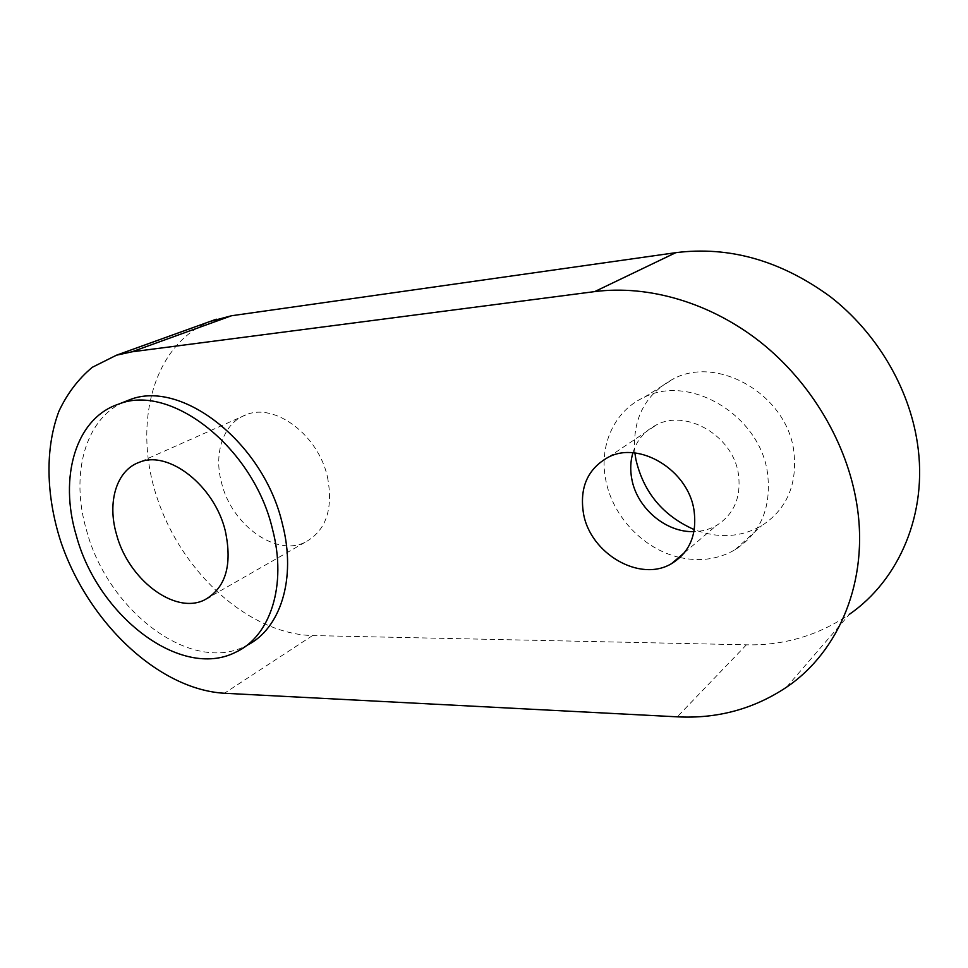 <?xml version="1.0" encoding="UTF-8"?>
<svg xmlns="http://www.w3.org/2000/svg" width="968" height="968" viewBox="0 0 968 968"><rect width="100%" height="100%" fill="white"/><g stroke="black" fill="none" stroke-linecap="round" stroke-linejoin="round"><path stroke-width="0.73" stroke-dasharray="4.84 3.63" d="M632.903 452.806C636.896 440.065 644.749 430.748 656.485 424.867C686.433 408.774 732.933 435.818 738.39 473.896C741.415 497.213 734.046 514.444 716.296 525.6C709.496 529.411 702.066 531.408 693.983 531.614M634.887 452.988C632.165 418.733 645.232 393.903 674.091 378.488C718.353 355.486 786.282 394.714 793.736 450.483C797.753 484.097 787.032 509.216 761.55 525.806C740.677 537.409 718.268 538.692 694.322 529.653M679.016 557.302C643.418 549.11 612.647 516.392 605.835 480.297C598.635 445.897 614.063 410.747 644.313 397.255C689.446 373.854 759.432 414.873 767.43 472.505C771.762 507.232 760.921 533.005 734.906 549.848C718.208 559.322 699.9 561.876 679.96 557.52M327.426 476.813C333.561 508.974 326.095 530.815 305.017 542.322C275.517 556.939 231.521 524.668 221.539 482.802C213.347 452.903 223.523 422.847 245.969 414.836C274.646 402.47 318.182 434.801 327.426 476.813M123.408 402.24C84.397 419.555 70.301 475.772 86.6 530.573C107.726 610.469 190.551 674.2 245.291 646.176L246.537 645.559M786.464 687.244L849.493 614.244C818.541 635.407 784.177 645.608 746.413 644.821L312.543 635.565C249.248 633.919 182.952 573.818 157.796 499.863C132.192 426.114 151.94 345.382 209.862 321.533M746.413 644.821L677.261 716.828M312.543 635.565L224.419 693.257M684.461 552.668L716.296 525.6M734.906 549.848L761.55 525.806M305.017 542.322L210.189 596.663M235.66 652.226L245.291 646.176M245.969 414.836L139.271 462.305M644.313 397.255L674.091 378.488M608.376 457.186L656.485 424.867"/><path stroke-width="1.45" d="M693.983 531.614C665.803 532.727 636.908 507.958 631.801 479.039C630.071 469.928 630.434 461.179 632.903 452.806M693.935 509.797C697.323 534.3 689.869 552.244 671.562 563.63C639.884 582.784 590.286 553.611 583.498 513.572C579.348 487.582 587.636 468.79 608.376 457.186C639.195 440.718 687.837 469.746 693.935 509.797M694.322 529.653C663.007 515.811 643.526 492.397 635.879 459.389L634.887 452.988M679.96 557.52L679.016 557.302M116.462 534.227C128.103 579.082 174.252 614.728 204.212 600.087C225.592 588.459 232.61 565.36 225.278 530.779C214.4 485.525 168.347 449.757 139.271 462.305C116.438 470.327 107.061 502.162 116.462 534.227M272.516 529.278C253.568 447.591 170.731 382.892 118.798 404.067C75.492 418.115 58.782 477.442 76.278 535.498C97.695 615.89 180.871 680.226 235.66 652.226C270.217 636.569 287.302 585.422 272.516 529.278M246.537 645.559C280.248 629.297 296.765 578.888 282.39 523.882C263.732 442.775 181.355 378.694 129.482 399.832L123.408 402.24M209.862 321.533L231.473 315.762L675.785 252.672C729.327 245.92 780.837 260.586 830.302 296.68C876.572 332.605 909.206 387.563 917.458 443.489C928.046 513.464 899.199 579.856 849.493 614.244M856.813 504.219C869.252 580.679 839.038 651.791 786.464 687.244C753.709 709.048 717.312 718.909 677.261 716.828L224.419 693.257C158.147 689.458 87.64 621.771 60.681 541.281C45.98 495.41 44.879 448.305 58.975 411.122C67.276 393.504 78.396 378.887 92.311 367.283L116.426 355.22L131.854 351.832L594.667 291.61C648.245 284.701 710.125 302.367 760.666 342.273C811.027 382.36 847.109 443.138 856.813 504.219M231.473 315.762L131.854 351.832M675.785 252.672L594.667 291.61M671.562 563.63L684.461 552.668M210.189 596.663L204.212 600.087M118.798 404.067L129.482 399.832M216.348 319.198L116.426 355.22"/></g></svg>
